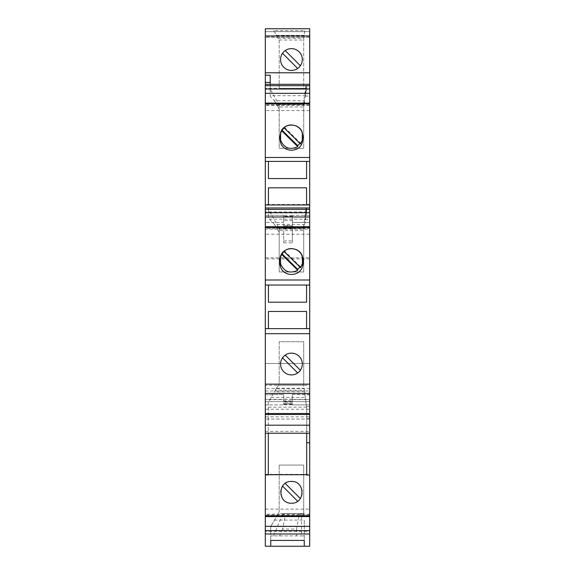 <?xml version="1.0" encoding="UTF-8"?>
<svg xmlns="http://www.w3.org/2000/svg" width="575" height="575" viewBox="0 0 575 575"><rect width="100%" height="100%" fill="white"/><g stroke="black" fill="none" stroke-linecap="round" stroke-linejoin="round"><path stroke-width="0.43" stroke-dasharray="2.88 2.16" d="M265.305 328.627L268.432 328.627L268.432 311.47L306.568 311.47L306.568 328.627L309.695 328.627M265.305 285.049L309.695 285.049M265.305 515.991L309.695 515.991L309.695 546.25L265.305 546.25L265.305 409.228L309.695 409.228L309.695 401.623L265.305 401.623L309.695 401.623L309.695 404.893L292.402 404.893L292.402 403.621L283.683 403.621L283.683 404.786L283.683 402.169L283.683 403.621M291.446 70.423A10.896 10.896 -16.5 0 0 301.113 54.488A10.896 10.896 -16.5 0 0 282.519 53.288A10.896 10.896 -16.5 0 0 291.446 70.423M306.166 207.97L305.045 219.679L306.568 207.97L309.695 207.97L309.695 219.679L309.695 207.97L306.087 207.97L303.708 225.465L303.708 229.605L304.628 224.408L274.419 224.408L276.453 227.88L304.197 227.88M265.305 394.824L283.683 394.507L265.305 394.824L265.305 399.352L309.695 399.352L309.695 363.493L265.305 363.493L309.695 363.493L309.695 257.816L265.305 257.816L265.305 215.323L283.683 215.323L283.683 222.403L265.305 222.403L283.683 222.403L283.683 220.584L292.402 220.584L292.402 225.479L283.683 225.479L283.683 220.584M265.305 531.393L265.305 530.646L265.305 531.393L309.695 531.393L309.695 530.646L309.695 531.393M283.683 225.846L283.683 242.815L283.683 225.846L292.402 225.846L292.402 242.815L283.683 242.815M282.519 486.083L297.685 501.256A10.896 10.896 0 0 1 282.519 486.083A10.896 10.896 0 0 1 301.113 487.284A10.896 10.896 0 0 1 300.38 498.561L285.214 483.388M276.64 35.614L304.153 35.614L304.089 36.153L304.779 30.59L273.736 30.59L279.191 40.042L279.191 88.291L303.708 88.291L303.708 38.281L278.178 38.281L279.191 40.042L279.191 88.291M265.305 88.277L265.305 89.017L265.305 88.277L309.695 88.277L309.695 89.017L309.695 88.277M283.683 227.772L265.305 227.772M309.695 257.816L309.695 227.772L292.402 227.772M265.305 161.395L268.432 161.395L268.432 178.552L306.568 178.552L306.568 161.395L309.695 161.395M265.305 204.973L309.695 204.973M306.568 209.552L306.568 212.592L306.568 207.97L265.305 207.97M306.568 212.592L305.692 219.147L269.459 219.147L268.432 217.515L268.432 209.465L279.191 228.383L279.191 271.975L279.191 228.627L303.708 228.627L303.708 271.975L279.191 271.975L303.708 271.975L303.708 229.605M309.695 110.551L309.695 103.097L309.695 105.505L265.305 105.505L265.305 110.551L309.695 110.551L309.695 105.505M265.305 110.551L265.305 103.097L265.305 104.765L309.695 104.765M303.708 516.558L303.708 465.082L279.191 465.082L303.708 465.082L303.708 516.558L276.453 516.558L270.746 526.434L270.746 540.428L270.746 526.607L304.254 526.607L304.254 540.428L304.254 535.9L270.746 535.9L273.47 535.9L282.965 513.568L301.53 513.568L301.53 535.9L304.254 535.9L304.254 520.375L303.708 519.829L304.254 520.375L304.254 526.607M265.305 509.119L265.305 516.573L265.305 514.905L309.695 514.905L309.695 509.119L265.305 509.119L265.305 514.165L309.695 514.165L309.695 514.905M300.028 267.21L300.445 266.671L300.495 267.67M276.453 516.558L279.191 511.808L279.191 508.667L279.191 511.808L270.746 526.607M265.305 31.639L309.695 31.639L265.305 31.639L309.695 31.639L309.695 28.75L265.305 28.75L309.695 28.75L265.305 28.75L265.305 31.639L309.695 31.639L309.695 37.468L265.305 37.468L309.695 37.468L309.695 28.75L309.695 36.455L265.305 36.455L265.305 28.75L265.305 37.468L265.305 31.639M292.402 215.733L292.402 216.178L283.683 216.178L283.683 215.733L292.402 215.733L292.402 228.189L283.683 228.189L283.683 215.733M292.402 220.584L292.402 222.403L309.695 222.403L309.695 212.973L265.305 212.973L265.305 222.403L265.305 215.323L283.683 215.323L283.683 216.178M292.402 216.178L292.402 215.323L309.695 215.323L309.695 227.772M283.683 400.868L292.402 400.868L283.683 401.163L283.683 394.507M282.519 53.288L297.685 68.461M285.214 50.593L300.38 65.766M306.568 161.395L268.432 161.395M305.648 95.709L270.207 95.709L270.207 96.348L274.354 100.754L304.628 100.754L306.705 87.537L306.705 85.452L305.124 96.025L306.13 84.317L309.695 84.317L265.305 84.317M274.354 100.754L276.388 104.219L304.197 104.219L303.708 105.951L303.708 101.861L306.13 84.317M304.089 105.017L304.089 100.848M309.695 399.352L309.695 404.893L292.402 404.893L292.402 402.169L283.683 402.169L292.402 402.169L292.402 403.621M265.305 409.228L265.305 401.623L265.305 404.893L283.683 404.893L265.305 404.893L265.305 399.632L283.683 399.632M265.305 394.507L265.305 399.632M309.695 394.824L292.402 394.507L292.402 400.868M283.683 404.692L292.402 404.692M292.402 394.824L292.402 401.163M283.683 394.824L283.683 399.179L292.402 399.179M265.305 399.352L265.305 257.816M304.779 30.59L304.153 35.614M309.695 433.219L309.695 406.604L309.695 433.219L306.705 433.219L306.705 408.602L304.197 388.276L276.453 388.276L274.419 391.798L304.628 391.798M283.993 251.412L284.553 251.016L284.036 251.455M300.445 266.671L284.553 251.016M309.695 509.119L309.695 514.165M304.197 104.219L304.628 100.754M265.305 211.931L265.305 212.671L265.305 211.931L309.695 211.931L309.695 212.671L309.695 211.931M303.708 104.736L303.708 148.321L279.191 148.321L279.127 104.736L303.708 104.736L303.708 101.861M276.388 104.219L278.113 106.979L303.708 106.979L303.708 148.321L279.191 148.321L279.191 104.844M309.695 234.205L309.695 226.751L309.695 234.205L265.305 234.205L265.305 226.751L265.305 228.419L309.695 228.419M265.305 431.379L309.695 431.379L309.695 475.058L309.695 474.346L265.305 474.346L265.305 474.885L265.305 419.053L265.305 474.346M292.402 222.403L309.695 222.403L309.695 215.323L292.402 215.323L292.402 222.403M282.965 513.568L285.178 516.228L282.562 529.05L296.607 529.05L298.863 516.228L301.53 513.568M296.607 529.05L296.607 535.9L301.53 535.9M268.432 217.515L268.432 207.97L306.087 207.97M283.683 240.925L292.402 240.925L292.402 227.441L283.683 227.441M292.402 240.925L292.402 242.815M283.683 228.189L283.683 225.479M265.305 514.165L265.305 514.905M283.993 127.758L284.553 127.362L284.036 127.801M300.028 143.549L300.445 143.017L284.553 127.362M300.445 143.017L300.495 144.016M283.683 403.7L292.402 403.7M265.305 228.419L265.305 229.159L309.695 229.159M300.38 498.561A10.896 10.896 0 0 1 297.685 501.256M309.695 515.991L309.695 409.228M270.207 75.217L270.207 89.276L279.127 104.736M283.683 399.179L283.683 401.163M265.305 212.973L265.305 204.506L309.695 204.506L309.695 36.455M309.695 212.973L309.695 204.506M306.568 204.973L306.568 187.817L268.432 187.817L268.432 204.973M304.197 388.276L304.434 390.217L275.332 390.217L268.295 402.392L268.295 433.219L306.705 433.219L306.705 408.602L304.434 390.217M265.305 229.159L265.305 234.205M265.305 104.765L265.305 105.505M282.562 529.05L279.651 535.9L273.47 535.9M273.736 30.59L278.178 38.281M265.305 204.506L265.305 36.455M292.402 227.441L292.402 225.846M303.708 38.281L303.708 88.291M304.089 36.153L303.708 37.167L304.089 36.153M279.191 40.042L303.708 40.042M279.651 535.9L296.607 535.9M285.178 516.228L298.863 516.228M265.305 416.846L265.305 414.489L265.305 416.846L309.695 416.846L309.695 414.489L309.695 416.846M265.305 385.279L265.305 393.429L265.305 385.279L309.695 385.279L309.695 393.429L309.695 385.279M269.459 219.147L274.419 224.408M276.453 227.88L278.178 230.632L303.708 230.632M279.191 232.365L278.178 230.632M303.708 105.951L303.708 106.979M309.695 474.346L309.695 419.053L265.305 419.053L309.695 419.053L309.695 431.379M279.191 341.701L279.191 380.377L279.191 341.701L303.708 341.701L303.708 386.4L303.708 341.701L279.191 341.701M279.191 508.667L279.191 465.082L279.191 508.667M304.628 224.408L305.692 219.147M304.089 228.67L304.089 224.437M292.402 225.479L292.402 228.189M279.191 84.252L303.708 84.252M303.708 513.568L278.178 513.568M274.419 520.08L303.959 520.08M304.182 35.377L276.503 35.377M306.252 84.317L309.695 84.317L309.695 96.025L309.695 84.317M268.432 285.049L268.432 302.206L306.568 302.206M303.708 228.627L303.708 225.465M309.695 207.97L268.432 207.97L268.432 209.465M270.207 89.276L270.207 96.348M270.207 84.317L270.207 95.709M278.113 106.979L279.191 108.819M306.705 85.452L306.705 87.537M265.305 390.978L309.695 390.978M309.695 384.15L265.305 384.15M297.685 372.967A10.896 10.896 0 0 0 291.446 353.143A10.896 10.896 0 0 0 281.786 369.071A10.896 10.896 0 0 0 297.685 372.967L282.519 357.801M285.214 355.106L300.38 370.271M268.432 328.627L306.568 328.627M275.332 390.217L279.191 383.525L279.191 380.377L279.191 383.525L278.178 385.279L303.708 385.279M306.525 407.158L268.295 407.158L268.295 402.392L274.419 391.798M278.178 385.279L276.453 388.276M271.17 397.411L305.325 397.411M309.695 416.911L306.705 416.911L306.705 408.602L306.705 475.058M306.705 416.911L306.705 433.219M309.695 406.604L306.453 406.604M268.295 407.158L268.295 474.885M309.695 388.621L265.305 388.621M292.402 404.527L283.683 404.527M292.402 404.893L309.695 404.893M292.402 399.632L309.695 399.632M309.695 258.901L265.305 258.901M306.705 418.715L309.695 418.715M283.683 403.887L292.402 403.887M305.045 219.679L309.695 219.679M292.402 394.507L309.695 394.507M292.402 404.786L283.683 404.786M305.124 96.025L309.695 96.025"/><path stroke-width="0.86" d="M268.432 328.627L268.432 311.47L306.568 311.47L306.568 328.627M265.305 227.484L309.695 227.484L309.695 226.751L265.305 226.751L265.305 285.049L309.695 285.049L309.695 328.627L265.305 328.627L265.305 414.489L309.695 414.489L309.695 384.15L265.305 384.15M306.568 285.049L306.568 302.206L306.568 285.049M268.432 285.049L268.432 302.206L306.568 302.206M265.305 285.049L265.305 328.627M297.685 68.461L282.519 53.288M265.305 28.75L309.695 28.75L309.695 35.952L265.305 35.952L265.305 28.75M265.305 530.646L309.695 530.646L309.695 526.341L265.305 526.341L265.305 533.981L309.695 533.981L309.695 546.25L270.746 546.25L270.746 540.428L270.746 546.25L265.305 546.25L265.305 533.981M282.519 486.083L297.685 501.256M284.553 127.362L281.613 130.726L280.578 133.357L280.593 140.178C284.057 148.149 289.778 150.298 297.757 146.625L297.721 145.647L300.445 143.017M281.613 130.726L297.757 146.625M302.5 266.239C300.092 277.179 282.807 277.179 280.399 266.239C279.313 263.091 279.321 259.936 280.406 256.788C282.922 246.035 299.978 246.035 302.493 256.788C303.578 259.936 303.578 263.091 302.5 266.239L302.321 257.011C300.739 249.162 289.8 245.812 283.993 251.412L300.495 267.67L302.306 263.832M309.695 227.484L309.695 279.996L265.305 279.996M265.305 103.823L265.305 157.478L309.695 157.478L309.695 103.823L265.305 103.823L265.305 103.097L309.695 103.097L309.695 93.323L265.305 93.323L265.305 89.017L309.695 89.017L309.695 85.682L265.305 85.682L265.305 84.317L309.695 84.317L309.695 35.952M268.432 161.395L268.432 178.552L306.568 178.552L306.568 161.395M265.305 204.973L265.305 161.395L309.695 161.395L309.695 207.97L265.305 207.97L265.305 204.973L309.695 204.973M306.568 204.973L306.568 187.817L268.432 187.817L268.432 204.973M306.705 442.75L306.705 475.058L309.695 475.058L309.695 442.75L306.705 442.75L306.705 433.219M304.254 540.428L304.254 546.25L304.254 540.428L270.746 540.428M282.023 130.187L297.721 145.647M287.5 49.371A10.896 10.896 -22.3 0 1 302.342 59.527A10.896 10.896 -22.3 0 1 287.5 69.683A10.896 10.896 -22.3 0 1 287.5 49.371M265.305 35.952L265.305 72.781L309.695 72.781M309.695 526.341L309.695 516.573L265.305 516.573L265.305 526.341M280.399 266.239L280.593 263.832C284.057 271.803 289.778 273.952 297.757 270.279L297.721 269.301L300.445 266.671M280.456 133.199C282.864 122.389 300.035 122.389 302.443 133.199L303.176 137.576L302.45 141.939C300.164 152.957 282.735 152.957 280.449 141.939L279.723 137.562L280.578 133.357M280.406 256.788L280.593 263.832M309.695 442.75L309.695 414.489M309.695 226.751L309.695 216.983L265.305 216.983L265.305 209.343L309.695 209.343L309.695 207.97M265.305 209.343L265.305 207.97M265.305 212.671L309.695 212.671L309.695 209.343M309.695 216.983L309.695 212.671M300.38 498.561L285.214 483.388M291.446 503.218C305.447 503.743 305.447 480.901 291.446 481.426C277.452 480.901 277.452 503.743 291.446 503.218M265.305 474.885L265.305 433.219L268.295 433.219L268.295 474.885L265.305 474.885L265.305 515.782L309.695 515.782L309.695 475.058M309.695 157.478L309.695 161.395M265.305 157.478L265.305 161.395M309.695 279.996L309.695 285.049M270.207 82.397L270.207 75.217L265.305 75.217L265.305 82.397L270.207 82.397L270.207 84.317M280.449 141.939L280.593 140.178M300.495 144.016L283.993 127.758C289.8 122.159 300.739 125.508 302.321 133.357L302.306 140.178L300.495 144.016M265.305 226.751L265.305 216.983M302.45 141.939L302.306 140.178M309.695 103.823L309.695 103.097M265.305 72.781L265.305 75.217M265.305 89.017L265.305 85.682M285.214 50.593L300.38 65.766M265.305 93.323L265.305 103.097M284.553 251.016L281.613 254.38L297.757 270.279M281.613 254.38L280.578 257.011M282.023 253.841L297.721 269.301M309.695 533.981L309.695 530.646M309.695 93.323L309.695 89.017M265.305 516.573L265.305 515.782M309.695 516.573L309.695 515.782M309.695 85.682L309.695 84.317M265.305 433.219L265.305 414.489M265.305 82.397L265.305 84.317M265.305 393.429L309.695 393.429M291.446 353.143A10.896 10.896 0 0 0 280.557 364.033A10.896 10.896 0 0 0 291.446 374.929A10.896 10.896 0 0 0 302.342 364.033A10.896 10.896 0 0 0 291.446 353.143M309.695 384.15L309.695 328.627M265.305 333.68L309.695 333.68M297.685 372.967L282.519 357.801M285.214 355.106L300.38 370.271M268.295 433.219L309.695 433.219M265.305 425.198L309.695 425.198M265.305 413.504L309.695 413.504M268.295 474.727L306.705 474.727"/></g></svg>
